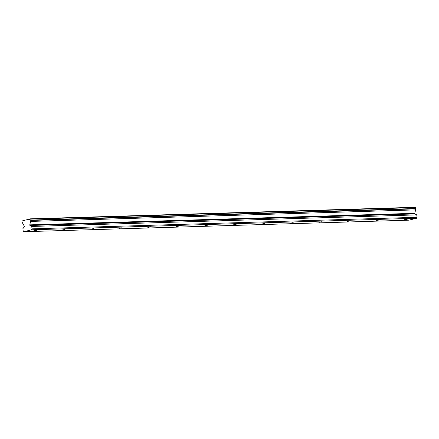 <?xml version="1.0" encoding="UTF-8"?>
<svg xmlns="http://www.w3.org/2000/svg" width="439" height="439" viewBox="0 0 439 439"><rect width="100%" height="100%" fill="white"/><g stroke="black" fill="none" stroke-linecap="round" stroke-linejoin="round"><path stroke-width="0.66" d="M404.495 219.698L407.266 219.209L404.495 219.698M33.743 230.821L36.519 230.327L33.743 230.821M62.267 229.965L65.038 229.476L62.267 229.965M90.785 229.109L93.556 228.62L90.785 229.109M119.304 228.253L122.075 227.764L119.304 228.253M147.822 227.397L150.593 226.908L147.822 227.397M176.341 226.54L179.112 226.052L176.341 226.54M204.859 225.684L207.631 225.196L204.859 225.684M233.378 224.828L236.155 224.34L233.378 224.828M261.896 223.972L264.673 223.484L261.896 223.972M290.415 223.116L293.192 222.628L290.415 223.116M318.939 222.266L321.71 221.772L318.939 222.266M347.458 221.41L350.229 220.916L347.458 221.41M375.976 220.554L378.747 220.065L375.976 220.554M31.608 229.789L32.042 228.845L31.734 226.447L29.984 225.481A0.483 0.324 88.3 0 1 29.786 224.856L30.576 221.426A1.191 0.796 88.3 0 1 30.834 220.427L30.796 219.132L30.231 218.891A1.191 0.796 88.3 0 1 29.616 219.368A1.191 0.796 88.3 0 1 29.15 219.16L23.503 220.57A1.191 0.796 88.3 0 1 22.888 221.047A1.191 0.796 88.3 0 1 22.422 220.839L21.95 221.344L22.235 222.573A1.191 0.796 88.3 0 1 22.724 223.385L24.315 226.222A0.483 0.324 88.3 0 1 24.288 226.903L22.888 228.653L23.196 231.057L23.832 231.726L31.608 229.789L416.616 218.238L408.841 220.175L23.832 231.726M30.5 218.825L415.508 207.274L415.843 208.876A1.191 0.796 88.3 0 0 415.585 209.88L30.576 221.426M416.616 218.238L417.05 217.3L416.743 214.896L414.992 213.93A0.483 0.324 -91.7 0 1 414.8 213.305L415.585 209.88M32.042 228.845L417.05 217.3M22.422 220.839L23.344 220.812M30.071 219.132L29.15 219.16M30.796 219.132L415.804 207.587M415.925 208.514L30.917 220.065M30.834 220.427L415.843 208.876M414.8 213.305L29.786 224.856M416.743 214.896L31.734 226.447M29.984 225.481L414.992 213.93"/></g></svg>
